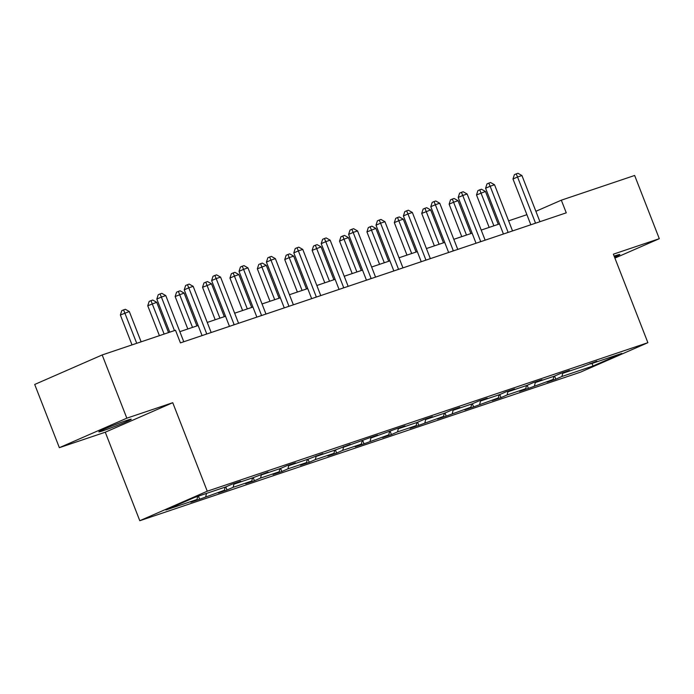 <?xml version="1.0" encoding="UTF-8"?>
<svg xmlns="http://www.w3.org/2000/svg" width="694" height="694" viewBox="0 0 694 694"><rect width="100%" height="100%" fill="white"/><g stroke="black" fill="none" stroke-linecap="round" stroke-linejoin="round"><path stroke-width="1.04" d="M614.554 257.188A17.385 0.755 158.7 0 0 619.811 254.524A17.385 0.755 158.7 0 0 615.283 255.739A17.385 0.755 158.7 0 0 614.138 256.129M126.707 420.425A17.385 0.755 158.7 0 0 108.854 427.192A17.385 0.755 158.7 0 0 98.843 431.85A17.385 0.755 158.7 0 0 103.371 430.636A17.385 0.755 158.7 0 0 121.224 423.878A17.385 0.755 158.7 0 0 131.244 419.219A17.385 0.755 158.7 0 0 126.707 420.425M139.789 520.717L580.41 372.192L647.884 342.689L207.263 491.213L139.789 520.717L105.271 432.206L172.745 402.702L126.828 418.178L59.354 447.682L105.271 432.206M59.354 447.682L34.7 384.459L102.174 354.955L126.828 418.178M614.91 258.107L659.3 238.693L634.646 175.469L561.325 200.184L535.881 211.306M562.817 372.825L561.897 376.495L555.79 379.167L554.584 376.07M592.112 363.422L592.98 366.016L561.897 376.495M553.907 376.304L553.118 379.453L547.011 382.125L555.79 379.167M553.118 379.453L528.394 388.406L527.188 385.309M526.512 385.534L525.722 388.692L519.606 391.364L528.394 388.406M525.722 388.692L507.106 394.964L500.999 397.636L499.784 394.539M499.116 394.773L498.327 397.922L492.211 400.594L500.999 397.636M498.327 397.922L473.594 406.875L472.388 403.778M471.72 404.003L470.922 407.161L464.815 409.833L473.594 406.875M470.922 407.161L446.199 416.105L444.993 413.008M444.325 413.242L443.527 416.391L437.42 419.063L446.199 416.105M443.527 416.391L418.803 425.344L417.597 422.247M416.929 422.473L416.131 425.63L410.024 428.302L418.803 425.344M416.131 425.63L397.515 431.902L391.407 434.574L390.202 431.477M389.534 431.711L388.735 434.86L382.628 437.532L391.407 434.574M388.735 434.86L364.012 443.813L362.806 440.716M362.138 440.95L361.34 444.099L355.233 446.771L364.012 443.813M361.34 444.099L342.723 450.371L336.616 453.043L335.41 449.946M334.742 450.18L333.944 453.338L327.837 456.001L336.616 453.043M333.944 453.338L315.328 459.61L309.22 462.282L308.015 459.185M307.338 459.419L306.548 462.568L300.441 465.24L309.22 462.282M306.548 462.568L287.932 468.84L281.825 471.512L280.619 468.424M279.942 468.65L279.153 471.807L273.046 474.479L281.825 471.512M279.153 471.807L260.536 478.079L254.429 480.751L253.223 477.654M252.547 477.888L251.757 481.037L245.641 483.709L254.429 480.751M251.757 481.037L233.141 487.309L227.033 489.981L225.819 486.893M225.151 487.119L224.362 490.276L218.246 492.948L227.033 489.981M224.362 490.276L199.629 499.22L198.432 496.132M197.755 496.357L196.957 499.507L190.85 502.178L199.629 499.22M196.957 499.507L165.875 509.986L194.693 497.39L225.776 486.91L231.883 484.239L240.662 481.28L234.555 483.952L253.171 477.672L268.058 472.041L261.95 474.713L280.567 468.441L286.674 465.769L295.462 462.811L289.346 465.483L307.963 459.202L322.857 453.572L316.742 456.244L335.358 449.972L350.253 444.342L344.146 447.014L368.87 438.061L377.649 435.103L371.542 437.775L396.265 428.831L405.044 425.873L398.937 428.545L417.554 422.264L423.661 419.592L432.44 416.634L426.333 419.306L444.949 413.034L451.057 410.362L459.836 407.404L453.729 410.076L472.345 403.795L478.452 401.123L487.231 398.165L481.124 400.837L499.741 394.565L505.848 391.893L514.627 388.935L508.52 391.598L527.136 385.326L533.244 382.654L542.023 379.696L535.915 382.368L554.532 376.096L560.639 373.424L569.427 370.466L563.311 373.129L581.928 366.857L596.823 361.227L590.707 363.899L621.798 353.42L592.98 366.016M102.174 354.955L175.495 330.24L180.423 342.888L566.261 212.832L561.325 200.184M562.669 372.739L563.311 373.129M535.421 382.064L534.501 385.734M535.274 381.969L535.915 382.368M508.025 391.295L507.106 394.964M507.878 391.208L508.52 391.598M480.63 400.533L479.71 404.203M480.482 400.438L481.124 400.837M453.234 409.772L452.315 413.433M453.087 409.677L453.729 410.076M425.838 419.002L424.91 422.672M425.691 418.916L426.333 419.306M398.443 428.241L397.515 431.902M398.295 428.146L398.937 428.545M371.047 437.472L370.119 441.141M370.9 437.385L371.542 437.775M343.651 446.71L342.723 450.371M343.504 446.615L344.146 447.014M316.256 455.941L315.328 459.61M316.1 455.854L316.742 456.244M288.851 465.18L287.932 468.84M288.704 465.084L289.346 465.483M261.456 474.41L260.536 478.079M261.308 474.323L261.95 474.713M234.06 483.649L233.141 487.309M233.913 483.553L234.555 483.952M206.534 493.399L205.745 496.548M659.3 238.693L613.375 254.178L647.884 342.689M172.745 402.702L207.263 491.213M526.893 214.68L508.607 220.848M499.498 223.919L481.211 230.087M472.102 233.158L453.815 239.317M444.707 242.388L426.42 248.556M417.311 251.627L399.024 257.786M389.915 260.857L371.628 267.025M362.52 270.096L344.233 276.255M335.124 279.326L316.828 285.494M307.728 288.565L289.433 294.724M280.333 297.795L262.037 303.963M252.928 307.034L234.641 313.194M225.533 316.264L207.246 322.432M198.137 325.503L179.85 331.671M590.065 363.5L590.707 363.899M174.463 330.587L161.39 297.058L165.779 295.583L183.728 341.613A2.715 1.848 66.4 0 0 183.789 341.752M169.744 332.183L156.827 299.053L161.39 297.058L160.054 293.926L161.815 293.336L165.779 295.583M156.827 299.053L158.232 294.724L160.054 293.926M141.125 341.83L129.31 311.528L120.357 314.998L132.016 344.901M120.357 314.998L121.762 310.669L123.584 309.871L136.727 343.304M123.584 309.871L125.345 309.281L129.31 311.528M206.786 333.996A2.715 1.848 66.4 0 0 206.734 333.857L188.785 287.828L193.175 286.344L211.123 332.374A2.715 1.848 66.4 0 0 211.184 332.521M202.075 335.592L184.231 289.823L188.785 287.828L187.458 284.696L189.21 284.098L193.175 286.344M184.231 289.823L185.628 285.494L187.458 284.696M234.182 324.766A2.715 1.848 66.4 0 0 234.13 324.618L216.181 278.589L220.571 277.114L238.519 323.144A2.715 1.848 66.4 0 0 238.58 323.283M229.471 326.353L211.627 280.584L216.181 278.589L214.854 275.457L216.606 274.867L220.571 277.114M211.627 280.584L213.023 276.255L214.854 275.457M168.521 332.591L156.705 302.289L147.753 305.768L159.412 335.662M147.753 305.768L149.158 301.439L150.98 300.641L164.131 334.074M150.98 300.641L152.741 300.051L156.705 302.289M196.914 325.92L184.101 293.059L175.148 296.529L187.805 328.982M175.148 296.529L176.554 292.2L178.375 291.402L192.524 327.394M178.375 291.402L180.136 290.812L184.101 293.059M261.577 315.527A2.715 1.848 66.4 0 0 261.525 315.388L243.577 269.359L247.966 267.875L265.915 313.905A2.715 1.848 66.4 0 0 265.976 314.052M256.867 317.123L239.022 271.354L243.577 269.359L242.249 266.227L244.002 265.629L247.966 267.875M239.022 271.354L240.428 267.017L242.249 266.227M224.309 316.681L211.497 283.82L202.544 287.299L215.201 319.752M202.544 287.299L203.949 282.97L205.771 282.172L219.92 318.164M205.771 282.172L207.532 281.582L211.497 283.82M288.973 306.297A2.715 1.848 66.4 0 0 288.921 306.149L270.972 260.12L275.371 258.645L293.31 304.666A2.715 1.848 66.4 0 0 293.371 304.813M284.262 307.884L266.418 262.115L270.972 260.12L269.645 256.988L271.397 256.398L275.371 258.645M266.418 262.115L267.823 257.786L269.645 256.988M251.705 307.451L238.892 274.59L234.503 276.065L229.948 278.06L242.596 310.513M229.948 278.06L231.345 273.731L233.175 272.933L247.316 308.925M233.175 272.933L234.928 272.343L238.892 274.59M316.369 297.058A2.715 1.848 66.4 0 0 316.317 296.919L298.377 250.89L302.766 249.406L320.706 295.436A2.715 1.848 66.4 0 0 320.767 295.583M311.658 298.646L293.814 252.876L298.377 250.89L297.041 247.749L298.793 247.159L302.766 249.406M293.814 252.876L295.219 248.547L297.041 247.749M279.101 298.212L266.288 265.351L257.344 268.83L269.992 301.283M257.344 268.83L258.741 264.501L260.571 263.703L274.711 299.695M260.571 263.703L262.323 263.104L266.288 265.351M343.764 287.828A2.715 1.848 66.4 0 0 343.712 287.68L325.772 241.651L330.162 240.176L348.102 286.197A2.715 1.848 66.4 0 0 348.162 286.344M339.054 289.415L321.209 243.646L325.772 241.651L324.436 238.519L326.189 237.929L330.162 240.176M321.209 243.646L322.615 239.317L324.436 238.519M306.496 288.973L293.683 256.121L289.294 257.595L284.74 259.591L297.388 292.044M284.74 259.591L286.136 255.262L287.967 254.464L302.107 290.456M287.967 254.464L289.719 253.874L293.683 256.121M371.169 278.589A2.715 1.848 66.4 0 0 371.108 278.441L353.168 232.421L357.557 230.937L375.497 276.967A2.715 1.848 66.4 0 0 375.558 277.106M366.449 280.176L348.605 234.407L353.168 232.421L351.832 229.28L353.593 228.69L357.557 230.937M348.605 234.407L350.01 230.078L351.832 229.28M333.892 279.743L321.079 246.882L312.135 250.361L324.783 282.814M312.135 250.361L313.541 246.032L315.362 245.234L329.503 281.226M315.362 245.234L317.115 244.635L321.079 246.882M398.564 269.359A2.715 1.848 66.4 0 0 398.503 269.211L380.564 223.182L384.953 221.707L402.902 267.728A2.715 1.848 66.4 0 0 402.954 267.875M393.845 270.946L376.001 225.177L380.564 223.182L379.228 220.05L380.989 219.46L384.953 221.707M376.001 225.177L377.406 220.848L379.228 220.05M361.288 270.504L348.483 237.652L344.085 239.126L339.531 241.122L352.188 273.575M339.531 241.122L340.936 236.793L342.758 235.995L356.898 271.987M342.758 235.995L344.51 235.405L348.483 237.652M425.96 260.12A2.715 1.848 66.4 0 0 425.908 259.972L407.959 213.952L412.349 212.468L430.297 258.498A2.715 1.848 66.4 0 0 430.358 258.636M421.241 261.707L403.396 215.938L407.959 213.952L406.623 210.811L408.384 210.221L412.349 212.468M403.396 215.938L404.802 211.609L406.623 210.811M388.683 261.274L375.879 228.413L366.926 231.891L379.583 264.345M366.926 231.891L368.332 227.554L370.154 226.764L384.294 262.748M370.154 226.764L371.906 226.166L375.879 228.413M453.356 250.89A2.715 1.848 66.4 0 0 453.303 250.742L435.355 204.713L439.744 203.229L457.693 249.259A2.715 1.848 66.4 0 0 457.754 249.406M448.636 252.477L430.792 206.708L435.355 204.713L434.019 201.581L435.78 200.991L439.744 203.229M430.792 206.708L432.197 202.379L434.019 201.581M416.088 252.035L403.275 219.183L398.885 220.657L394.322 222.653L406.979 255.106M394.322 222.653L395.727 218.324L397.549 217.526L411.689 253.518M397.549 217.526L399.31 216.936L403.275 219.183M480.751 241.651A2.715 1.848 66.4 0 0 480.699 241.503L462.751 195.482L467.14 193.999L485.089 240.029A2.715 1.848 66.4 0 0 485.149 240.167M476.041 243.238L458.196 197.469L462.751 195.482L461.423 192.342L463.176 191.752L467.14 193.999M458.196 197.469L459.593 193.14L461.423 192.342M443.483 242.805L430.67 209.944L421.718 213.422L434.375 245.876M421.718 213.422L423.123 209.085L424.945 208.287L439.094 244.279M424.945 208.287L426.706 207.697L430.67 209.944M508.147 232.421A2.715 1.848 66.4 0 0 508.095 232.273L490.146 186.244L494.536 184.76L512.484 230.79A2.715 1.848 66.4 0 0 512.545 230.937M503.436 234.008L485.592 188.239L490.146 186.244L488.819 183.112L490.571 182.522L494.536 184.76M485.592 188.239L486.988 183.91L488.819 183.112M470.879 233.566L458.066 200.713L453.676 202.188L449.113 204.183L461.77 236.637M449.113 204.183L450.519 199.855L452.341 199.057L466.489 235.049M452.341 199.057L454.102 198.467L458.066 200.713M535.542 223.182A2.715 1.848 66.4 0 0 535.49 223.034L517.542 177.005L521.931 175.53L539.88 221.56A2.715 1.848 66.4 0 0 539.941 221.698M530.832 224.769L512.987 179L517.542 177.005L516.215 173.873L517.967 173.283L521.931 175.53M512.987 179L514.384 174.671L516.215 173.873M498.275 224.336L485.462 191.475L476.509 194.945L489.166 227.406M476.509 194.945L477.914 190.616L479.736 189.818L493.885 225.81M479.736 189.818L481.497 189.228L485.462 191.475M206.734 333.857L205.094 334.569M234.13 324.618L232.49 325.339M261.525 315.388L259.886 316.1M288.921 306.149L287.281 306.869M316.317 296.919L314.677 297.631M343.712 287.68L342.081 288.4M371.108 278.441L369.477 279.162M398.503 269.211L396.873 269.923M425.908 259.972L424.268 260.692M453.303 250.742L451.664 251.454M480.699 241.503L479.06 242.223M508.095 232.273L506.455 232.984M535.49 223.034L533.851 223.754"/></g></svg>
